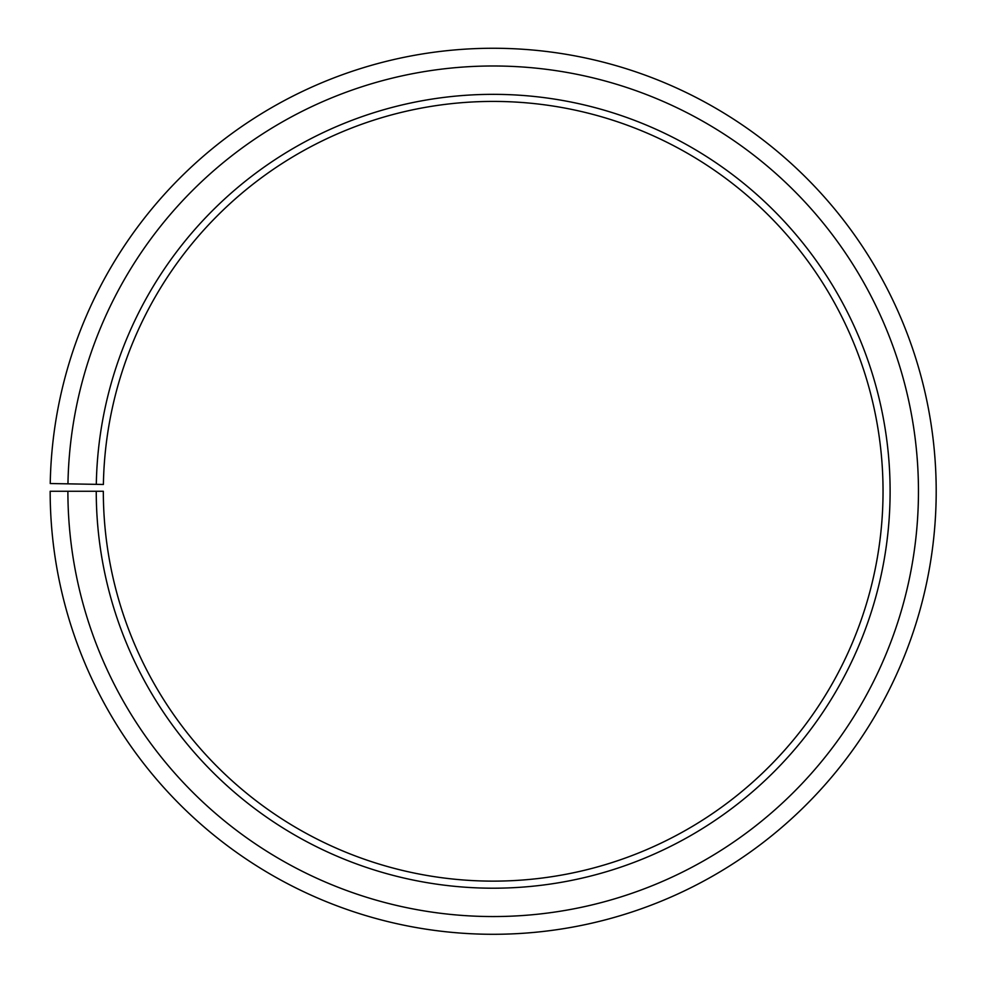 <?xml version="1.0" encoding="UTF-8"?>
<svg xmlns="http://www.w3.org/2000/svg" width="982" height="982" viewBox="0 0 982 982"><rect width="100%" height="100%" fill="white"/><g stroke="black" fill="none" stroke-linecap="round" stroke-linejoin="round"><path stroke-width="1.47" d="M103.392 484.47A389.842 389.842 0 0 1 692.015 155.942A389.842 389.842 0 0 1 686.136 830.023A389.842 389.842 0 0 1 103.331 491.27L96.248 491.27A396.937 396.937 0 0 0 689.646 836.173A396.937 396.937 0 0 0 695.637 149.853A396.937 396.937 0 0 0 96.31 484.347L103.392 484.47M67.893 491.27A425.292 425.292 0 0 0 703.677 860.809A425.292 425.292 0 0 0 710.096 125.463A425.292 425.292 0 0 0 67.954 483.844L50.242 483.537A443.005 443.005 0 0 1 719.131 110.217A443.005 443.005 0 0 1 712.453 876.214A443.005 443.005 0 0 1 50.168 491.27L96.248 491.27M67.954 483.844L96.31 484.347"/></g></svg>
